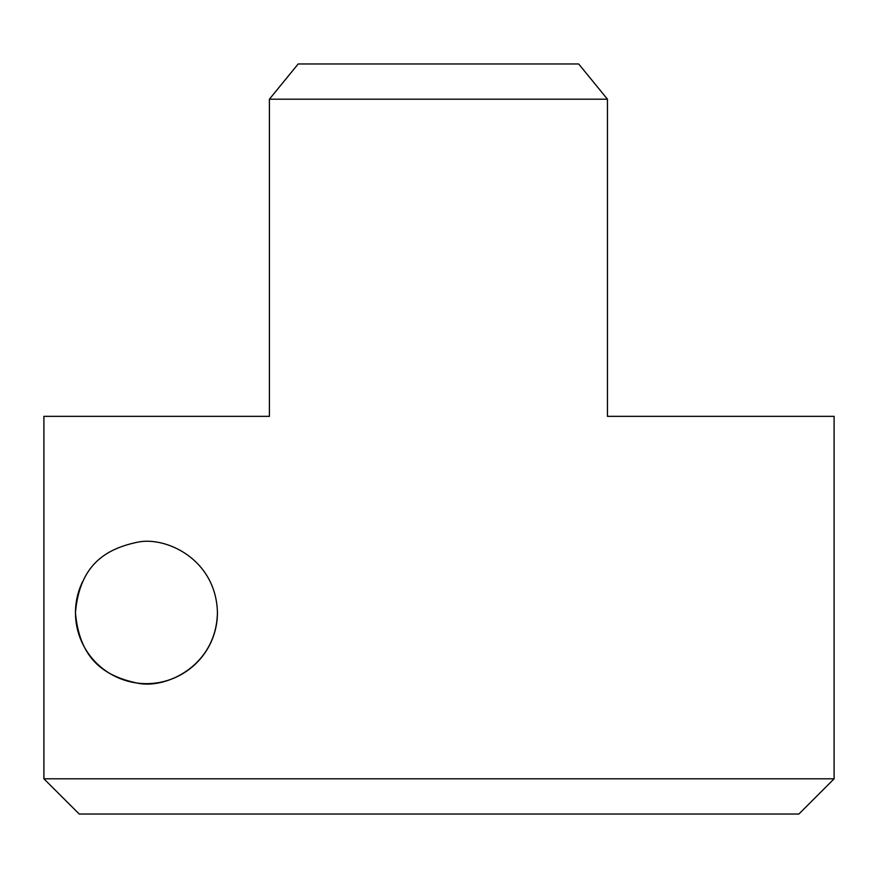 <?xml version="1.0" encoding="UTF-8"?>
<svg xmlns="http://www.w3.org/2000/svg" width="878" height="878" viewBox="0 0 878 878"><rect width="100%" height="100%" fill="white"/><g stroke="black" fill="none" stroke-linecap="round" stroke-linejoin="round"><path stroke-width="1.32" d="M217.426 612.679A70.975 70.975 0 0 1 146.45 683.655A70.975 70.975 0 0 1 75.464 612.679C79.744 661.858 107.226 676.565 136.935 683.018C165.58 689.636 216.339 666.018 217.426 612.679C216.251 559.121 165.415 535.712 136.88 542.341C107.171 548.772 79.711 563.621 75.464 612.679A70.975 70.975 0 0 1 82.587 581.686M43.9 416.348L269.403 416.348L269.403 99.203L298.169 63.962L269.403 99.203L607.444 99.203L607.444 416.348L834.1 416.348L834.1 778.797L43.9 778.797L43.9 416.348M834.1 778.797L798.859 814.038L79.25 814.038L43.9 778.797L79.25 814.038M607.444 99.203L578.679 63.962L607.444 99.203M298.169 63.962L578.679 63.962"/></g></svg>
